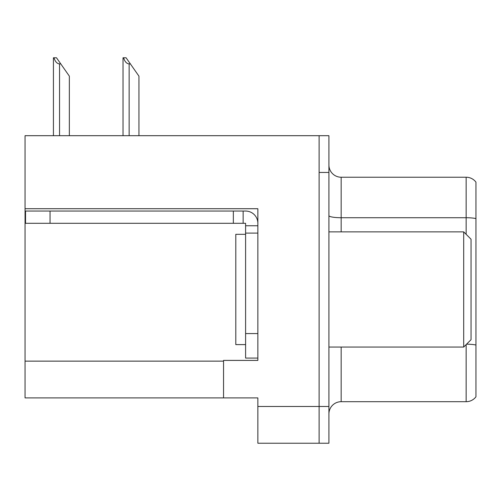 <?xml version="1.0" encoding="UTF-8"?>
<svg xmlns="http://www.w3.org/2000/svg" width="501" height="501" viewBox="0 0 501 501"><rect width="100%" height="100%" fill="white"/><g stroke="black" fill="none" stroke-linecap="round" stroke-linejoin="round"><path stroke-width="0.75" d="M257.852 233.103L257.852 333.572L245.596 333.572L245.596 358.077L257.852 358.077L257.852 333.572L257.852 360.407L223.546 360.407L223.546 397.9L25.05 397.9L25.05 208.717L257.852 208.717L257.852 233.103L245.596 233.103L245.596 223.302L233.347 223.302L233.347 211.046L245.596 211.046A12.256 12.256 0 0 1 257.852 223.308M223.546 397.9L257.852 397.9L257.852 443.235L319.118 443.235L319.118 406.48L319.118 443.235L328.919 443.235L328.919 406.48L319.118 406.48L319.118 135.69L25.05 135.69L25.05 208.717M328.919 413.951A12.256 12.256 0 0 1 341.168 401.696L466.149 401.696L466.149 344.6M319.118 135.69L328.919 135.69L328.919 172.45L319.118 172.45L319.118 406.48L257.852 406.48M475.95 182.132A12.256 12.256 0 0 0 466.149 177.229A12.256 12.256 0 0 1 475.95 182.132A12.256 12.256 0 0 0 466.149 177.229A12.256 12.256 0 0 1 475.95 182.132L475.95 396.798A12.256 12.256 0 0 1 466.149 401.696M328.919 172.45L328.919 406.48M475.95 219.432L475.95 218.58A12.256 2.129 180 0 0 466.149 217.728L466.149 177.229L341.168 177.229A12.256 12.256 0 0 1 328.919 164.973A12.256 12.256 0 0 0 341.168 177.229L341.168 231.875M123.59 57.765L126.077 57.765L130.366 63.89L129.145 63.89C126.615 63.696 124.762 61.654 123.59 57.765L123.021 57.765L123.021 135.69M138.946 135.69L138.946 76.146L130.366 63.89M53.995 57.765L56.481 57.765L60.771 63.89L59.55 63.89C57.02 63.696 55.166 61.654 53.995 57.765L53.425 57.765L53.425 135.69M69.351 135.69L69.351 76.146L60.771 63.89M50.044 223.302L50.044 211.046L25.538 211.046L25.538 223.302L233.347 223.302M50.044 211.046L233.347 211.046M245.596 358.077L257.852 358.077M243.148 223.302L243.148 211.046M257.852 225.751L245.596 225.751M245.596 333.572L245.596 233.103M245.596 234.324L235.796 234.324L235.796 344.6L245.596 344.6M463.694 347.049L471.046 339.697L471.046 239.227L463.694 231.875L463.694 347.049L328.919 347.049M328.919 231.875L463.694 231.875M25.05 361.14L223.546 361.14M341.168 347.049L341.168 401.696M466.149 234.324L466.149 217.728L341.168 217.728A12.256 2.129 -0 0 1 328.919 215.599M475.95 345.026A12.256 2.129 180 0 0 466.569 344.181M341.168 177.229A12.256 12.256 0 0 1 328.919 164.973M129.145 135.69L129.145 63.89M59.55 135.69L59.55 63.89"/></g></svg>
